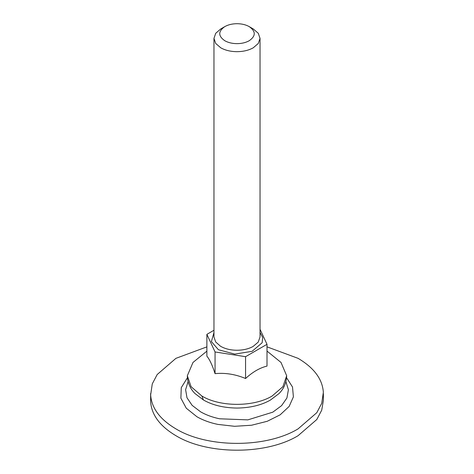 <?xml version="1.0" encoding="UTF-8"?>
<svg xmlns="http://www.w3.org/2000/svg" width="474" height="474" viewBox="0 0 474 474"><rect width="100%" height="100%" fill="white"/><g stroke="black" fill="none" stroke-linecap="round" stroke-linejoin="round"><path stroke-width="0.71" d="M267.01 346.844L298.081 358.344C314.025 367.8 322.45 379.123 323.351 392.306L321.722 403.338L316.804 412.694L298.081 428.875C266.281 448.203 207.719 448.203 175.919 428.875C159.975 419.419 151.55 408.102 150.649 394.919L152.278 383.881L157.196 374.525L175.919 358.344L206.883 346.867M323.381 393.61L323.381 400.429L321.722 410.158L316.804 419.514L298.081 435.695C266.281 455.022 207.719 455.022 175.919 435.695C159.975 426.239 151.55 414.922 150.649 401.733L150.619 393.61M249.217 40.728C255.913 36.024 255.913 31.325 249.217 26.621L249.217 26.621C245.858 24.737 241.835 23.759 237.148 23.7C232.349 23.718 228.231 24.689 224.783 26.621L224.783 26.621C218.087 31.325 218.087 36.024 224.783 40.728C228.142 42.613 232.165 43.584 236.852 43.649C241.651 43.632 245.769 42.654 249.217 40.728M249.217 26.621L253.288 28.973L258.283 33.287L260.036 38.376L258.283 43.466L253.288 47.779C248.696 50.351 243.198 51.648 236.799 51.672L236.508 51.672C230.376 51.547 225.109 50.25 220.712 47.779L215.717 43.466L213.964 38.376L215.717 33.287L220.712 28.973L224.783 26.621M213.97 336.955L215.664 341.961L220.511 346.239C224.943 348.787 230.275 350.126 236.508 350.25C242.937 350.262 248.465 349.006 253.08 346.47L258.223 342.121L260.03 336.961M260.036 332.452L262.703 337.488L262.152 342.749L252.085 351.335L234.76 354.102L218.449 349.747L211.404 341.582L213.964 332.582M267.01 351.08L281.011 362.45L286.669 375.746L282.889 386.719L272.123 396.021C253.839 407.136 220.161 407.136 201.877 396.021L191.111 386.719L187.331 375.746L192.989 362.45L206.883 351.139M206.883 334.354L206.883 356.175C209.609 359.369 212.334 365.193 215.06 373.648C225.251 372.647 235.418 374.27 245.568 378.507C252.713 371.948 259.859 367.812 267.01 366.094L267.01 344.314L245.568 356.691L215.06 351.969L206.883 334.354L213.964 330.265M260.036 329.282L267.01 344.314M215.06 351.969L215.06 373.648M245.568 356.691L245.568 378.507M285.911 381.665L288.399 389.794L286.912 398L281.574 405.655L272.793 412.167L247.825 419.875L219.581 418.785C212.382 417.274 206.066 414.957 200.632 411.841L192.13 405.353L186.993 397.775L185.612 389.675L188.089 381.665M286.586 377.76L292.511 387.015L293.394 396.874L289.146 406.431L280.152 414.827L267.235 421.285L251.57 425.231L234.577 426.304L217.803 424.396C209.869 422.737 202.908 420.183 196.923 416.747L186.282 408.215L180.878 398.172L181.269 387.655L187.42 377.76M201.877 396.021L203.399 399.955C212.476 405.169 223.675 407.871 237 408.067C250.219 407.877 261.358 405.211 270.417 400.062L278.896 393.651C283.772 388.923 286.367 382.951 286.669 375.746M260.036 38.376L260.036 336.949M213.964 336.949L213.964 38.376M187.331 375.746L187.461 378.234C188.32 384.355 190.844 389.474 195.027 393.574L203.399 399.955"/></g></svg>
